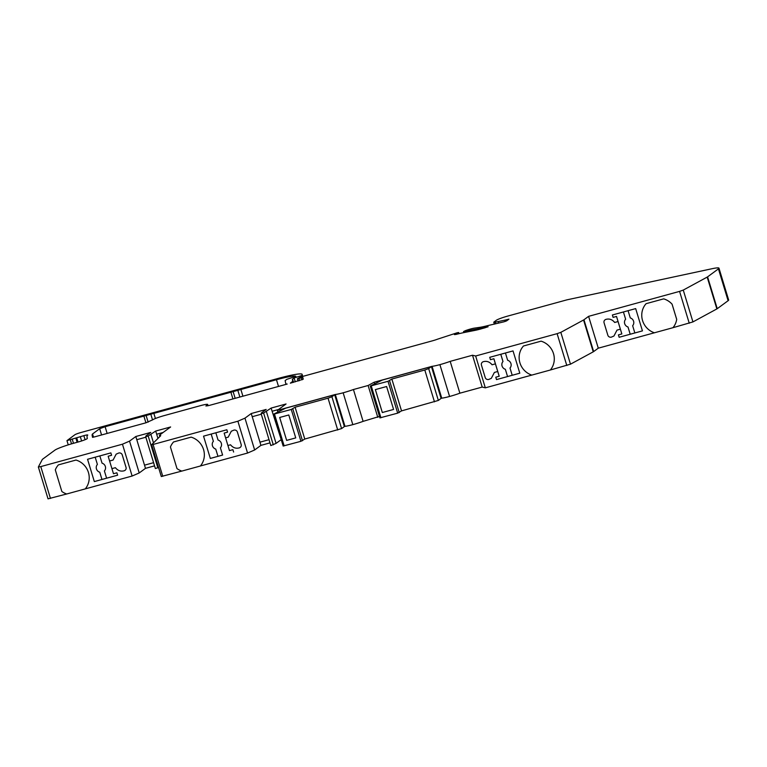 <?xml version="1.0" encoding="UTF-8"?>
<svg xmlns="http://www.w3.org/2000/svg" width="767" height="767" viewBox="0 0 767 767"><rect width="100%" height="100%" fill="white"/><g stroke="black" fill="none" stroke-linecap="round" stroke-linejoin="round"><path stroke-width="1.15" d="M426.634 367.892L384.919 379.329M329.877 396.05L288.162 407.498M272.122 411.246L281.268 439.788M278.574 409.482L272.103 411.256L271.135 408.073L286.053 403.979L277.338 410.393L335.313 394.487A13.71 1.342 -16.9 0 0 343.146 392.8A13.71 1.342 -16.9 0 0 353.434 389.521L368.122 385.494L374.162 382.215L432.07 366.329A13.71 1.342 -16.9 0 0 439.903 364.641A13.71 1.342 -16.9 0 0 450.191 361.362L472.51 355.236L475.655 355.993L557.12 333.655L560.821 332.351L583.572 319.992A7.354 0.719 -16.9 0 0 583.965 319.753L588.605 316.34L679.572 291.383L683.263 290.079L707.184 277.098A7.354 0.719 -16.9 0 0 707.577 276.849L718.43 268.872A20.057 1.965 -16.9 0 0 718.976 268.153A20.057 1.965 -16.9 0 0 711.824 268.766L566.957 299.839L507.975 316.014A10.029 0.988 -16.9 0 0 496.354 320.261L493.919 322.054A5.35 0.527 -16.9 0 0 493.775 322.245A5.35 0.527 -16.9 0 0 495.223 322.169L504.916 320.146A6.682 0.652 -16.9 0 0 507.313 319.551L508.962 319.149L506.623 320.874L503.861 321.843L487.841 325.601A20.057 1.965 -16.9 0 1 479.413 327.404L474.447 328.113A6.682 0.652 -16.9 0 0 465.559 330.596L463.546 331.545L473.584 329.57A27.42 2.684 -16.9 0 0 483.057 327.634L488.109 326.761L480.66 329.014A13.375 1.313 -16.9 0 1 474.85 330.414L465.042 332.36A33.432 3.279 -16.9 0 0 455.847 334.46L454.4 334.585L458.666 332.523L457.199 332.763L437.669 339.139A6.682 0.652 -16.9 0 1 432.358 340.845L300.511 377.019L297.375 378.773L302.879 377.575L303.214 379.214L290.348 383.184A10.029 0.988 -16.9 0 1 290.597 382.944L291.757 382.091A33.432 3.279 -16.9 0 0 292.678 380.921L292.371 379.368A6.682 0.652 -16.9 0 1 292.553 379.138L294.106 377.997L301.795 375.494A10.029 0.988 -16.9 0 0 302.073 375.168L302.083 374.382A20.057 1.965 -16.9 0 0 302.083 374.248A20.057 1.965 -16.9 0 0 301.815 374.047A33.432 3.279 -16.9 0 0 277.922 378.486L81.091 432.473A5.35 0.527 -16.9 0 0 74.888 434.736L66.959 440.642L83.843 435.666A5.35 0.527 -16.9 0 1 87.745 435.014A5.35 0.527 -16.9 0 1 87.706 435.11A100.304 9.837 -16.9 0 0 86.997 436.797L87.323 438.427A8.025 0.786 -16.9 0 1 77.812 442.108L74.447 443.029A16.721 1.639 -16.9 0 0 54.898 450.152L42.501 459.27A7.354 0.719 -16.9 0 0 42.31 459.462L38.35 467.007L40.785 466.595L122.452 444.198L129.537 441.13L135.807 436.509L150.725 432.425L145.979 435.905L145.692 436.691L148.184 436.011L155.701 431.054L170.619 426.97L159.507 435.129L160.591 435.56A6.682 0.652 -16.9 0 1 160.715 435.637A6.682 0.652 -16.9 0 1 160.639 435.781L151.655 444.668L153.093 444.467L237.885 421.217L244.97 418.14L251.25 413.528L266.168 409.434L261.422 412.924L261.135 413.71L263.618 413.029L271.135 408.073M252.228 416.702L259.965 442.166L269.025 439.683L259.955 442.185L260.924 445.368L269.994 442.875M261.288 414.218L252.218 416.711L251.25 413.528M157.964 438.436L155.701 431.054M163.141 432.463L156.669 434.237M136.794 439.692L144.512 465.166L153.592 462.674L144.532 465.157M145.855 437.209L136.775 439.692L135.807 436.509M279.687 417.469L286.647 440.383L295.746 437.89L288.785 414.976L279.667 417.478L286.637 440.402L295.746 437.899M375.37 389.607L382.33 412.521L393.576 409.434L386.606 386.52L375.351 389.607L382.311 412.531L393.576 409.444M211.193 434.055L213.389 441.293A4.794 4.592 -126.3 0 0 215.757 449.078L217.962 456.327L222.603 455.052L220.397 447.813A4.794 4.592 -126.3 0 0 218.039 440.028L215.834 432.78M211.174 434.064L213.379 441.313A4.794 4.592 -126.3 0 0 215.738 449.088L217.962 456.327M512.212 375.274L507.553 376.559L505.357 369.291A4.794 4.592 53.7 0 1 502.999 361.516L500.793 354.277M505.443 353.002L507.639 360.25A4.794 4.592 53.7 0 1 510.007 368.026L512.212 375.284L519.805 373.193L496.498 379.598L507.553 376.559L505.348 369.301A4.794 4.592 53.7 0 1 502.979 361.525L500.774 354.277M496.517 379.588L495.789 377.201L499.212 376.261L493.89 358.745L490.468 359.685L489.749 357.307L513.037 350.912L519.805 373.203M228.211 437.142L225.603 437.861L227.914 445.512L230.531 444.793C233.005 447.803 235.968 448.82 239.419 447.842A3.346 3.202 -126.3 0 0 240.733 446.873A2.675 2.569 -126.3 0 0 241.164 444.496L237.367 432.022A2.675 2.569 -126.3 0 0 235.68 430.229A3.346 3.202 -126.3 0 0 234.021 430.076L231.289 431.236L228.211 437.152L225.594 437.871L224.156 433.087L227.578 432.147L226.85 429.76L203.543 436.155L210.331 458.426L217.943 456.346M203.543 436.155L210.331 458.426M493.89 358.745L490.458 359.694L489.73 357.307M496.498 379.598L495.77 377.211M210.311 458.445L222.603 455.061M233.619 452.051L232.9 449.663L229.477 450.593L227.933 445.512M224.156 433.087L227.578 432.147M240.138 447.449L240.157 447.439A3.346 3.202 -126.3 0 0 240.752 446.864A2.675 2.569 -126.3 0 0 241.174 444.486L237.386 432.013A2.675 2.569 -126.3 0 0 235.69 430.22A3.346 3.202 -126.3 0 0 234.031 430.066L231.298 431.227M200.388 466L181.837 471.082A18.053 17.315 -126.3 0 1 176.995 468.599L170.427 446.988A18.053 17.315 -126.3 0 1 173.524 441.984L191.117 437.142A18.053 17.315 -126.3 0 1 200.388 466L200.408 465.981A18.053 17.315 -126.3 0 0 191.117 437.142L173.534 441.965M495.405 363.865L492.059 364.785C489.595 361.765 486.633 360.749 483.181 361.727A3.346 3.202 -126.3 0 0 481.868 362.705A2.675 2.569 -126.3 0 0 481.436 365.082L485.223 377.556A2.675 2.569 -126.3 0 0 486.92 379.349A3.346 3.202 -126.3 0 0 488.579 379.502L491.311 378.342L494.389 372.426L497.725 371.506L493.871 358.764M492.059 364.785L492.078 364.766C489.605 361.756 486.652 360.739 483.2 361.717A3.346 3.202 -126.3 0 0 482.472 362.12A3.346 3.202 -126.3 0 0 482.462 362.12L482.472 362.12M492.078 364.766L495.424 363.855M497.725 371.506L499.192 376.271M491.311 378.342L494.399 372.417M531.78 375.101L550.342 370.01A18.053 17.315 -126.3 0 0 541.051 341.171L523.468 345.994A18.053 17.315 -126.3 0 0 519.921 362.829A18.053 17.315 -126.3 0 0 531.78 375.101L485.329 387.834L475.655 355.993M523.468 345.994L541.061 341.162A18.053 17.315 -126.3 0 1 550.351 370.001L570.485 364.181L593.246 351.832A7.354 0.719 -16.9 0 0 593.639 351.583L598.279 348.18L672.956 327.701A18.053 17.315 -126.3 0 0 676.695 319.379L672.074 304.192A18.053 17.315 -126.3 0 0 663.666 298.862L646.102 303.674L663.666 298.862M618.432 334.891L619.151 337.269L630.186 334.239L627.981 326.991A4.794 4.592 -126.3 0 1 625.623 319.206L623.418 311.958L625.632 319.197A4.794 4.592 -126.3 0 0 628 326.972L630.206 334.23L634.846 332.955L632.65 325.707A4.794 4.592 -126.3 0 0 630.282 317.931L628.077 310.683M97.399 464.428L95.185 457.199L97.399 464.428A4.794 4.592 -126.3 0 0 99.758 472.213L101.963 479.461L106.613 478.196L104.408 470.948A4.794 4.592 -126.3 0 0 102.04 463.163L99.844 455.914M97.38 464.447A4.794 4.592 -126.3 0 0 99.748 472.223L101.953 479.48L94.322 481.58L117.629 475.185L116.9 472.798L113.487 473.738L109.604 461.005L108.166 456.221L111.579 455.282L110.86 452.894L87.553 459.289L94.322 481.58L87.563 459.289M117.629 475.176L106.613 478.196M634.846 332.964L642.449 330.884L635.68 308.602L612.373 314.997L613.092 317.385L616.515 316.445L621.845 333.942L618.413 334.891L619.142 337.279L642.449 330.884M108.166 456.221L111.579 455.282M612.382 314.988L613.111 317.365L616.524 316.435L618.058 321.536L616.572 321.948L618.049 321.546L621.836 333.952M646.092 303.684L646.102 303.674A18.053 17.315 -126.3 0 0 642.545 320.52A18.053 17.315 -126.3 0 0 654.404 332.792M672.074 304.192L672.093 304.183A18.053 17.315 -126.3 0 0 663.685 298.852M672.093 304.183L676.705 319.369A18.053 17.315 -126.3 0 1 672.975 327.691L692.937 321.919L716.857 308.928A7.354 0.719 -16.9 0 0 717.25 308.689L728.104 300.712A20.057 1.965 -16.9 0 0 728.65 299.993L718.976 268.153M605.805 319.417L605.825 319.408C609.266 318.43 612.229 319.446 614.703 322.456L616.572 321.948L614.683 322.466C612.219 319.455 609.257 318.439 605.805 319.417A3.346 3.202 -126.3 0 0 604.482 320.385A2.675 2.569 -126.3 0 0 604.06 322.763L607.847 335.237A2.675 2.569 -126.3 0 0 609.544 337.039A3.346 3.202 -126.3 0 0 611.203 337.192L613.936 336.023L617.004 330.107L620.369 329.187M605.825 319.408A3.346 3.202 -126.3 0 0 605.086 319.81L605.096 319.801M613.945 336.013L617.023 330.107M111.924 468.647L115.405 467.697C117.878 470.708 120.841 471.724 124.283 470.746A3.346 3.202 -126.3 0 0 125.606 469.778A2.675 2.569 -126.3 0 0 126.028 467.4L122.241 454.927A2.675 2.569 -126.3 0 0 120.553 453.124A3.346 3.202 -126.3 0 0 118.885 452.971L116.162 454.141L113.085 460.056L109.604 461.005M113.085 460.047L109.614 460.996M125.031 470.334L125.011 470.353A3.346 3.202 -126.3 0 0 125.031 470.334A3.346 3.202 -126.3 0 0 125.625 469.768A2.675 2.569 -126.3 0 0 126.047 467.391L122.26 454.908A2.675 2.569 -126.3 0 0 120.563 453.115A3.346 3.202 -126.3 0 0 118.904 452.961L116.162 454.141M85.262 488.895L66.71 493.986A18.053 17.315 -126.3 0 1 61.859 491.503L55.301 469.883A18.053 17.315 -126.3 0 1 58.397 464.879L75.991 460.047A18.053 17.315 -126.3 0 1 85.262 488.895L85.281 488.886A18.053 17.315 -126.3 0 0 75.991 460.047L58.397 464.879M287.184 384.056L287.002 384.046A33.432 3.279 -16.9 0 1 285.746 383.567A33.432 3.279 -16.9 0 0 285.746 383.567L285.142 380.576L286.839 379.329L295.87 376.338A26.749 2.627 -16.9 0 0 276.465 379.732L105.108 426.73L99.681 428.715L92.529 433.969A94.955 9.309 -16.9 0 0 92.117 435.244L92.539 437.353L94.849 436.807L145.912 422.809L152.71 419.808A10.029 0.988 -16.9 0 1 164.33 415.57L200.379 405.676A10.029 0.988 -16.9 0 1 207.684 404.449A10.029 0.988 -16.9 0 1 207.406 404.803L205.901 405.992L209.314 405.417L287.184 384.056M344.335 426.51L344.987 426.327A13.71 1.342 -16.9 0 0 352.82 424.64A13.71 1.342 -16.9 0 0 363.107 421.361L379.483 416.414M261.135 413.71L270.809 445.55L276.072 443.393L280.808 439.913M200.408 465.981L247.559 453.048L254.644 449.98L260.924 445.368M161.329 476.508L181.827 471.082M145.692 436.691L155.365 468.532L158.548 467.477M85.281 488.886L132.125 476.039L139.21 472.961L145.481 468.349L154.56 465.857M38.379 467.036L48.024 498.847L66.7 493.986M441.083 398.351L441.744 398.169A13.71 1.342 -16.9 0 0 449.577 396.472A13.71 1.342 -16.9 0 0 459.864 393.193L482.184 387.076L485.329 387.834M295.276 381.832L294.106 377.997M302.697 376.415L302.083 374.382M132.125 476.039L122.452 444.198M139.21 472.961L129.537 441.13M145.481 468.349L144.512 465.166M157.858 467.851L148.184 436.011M153.486 442.866L150.955 434.544M247.559 453.048L237.885 421.217M254.644 449.98L244.97 418.14M273.292 444.86L263.618 413.029M276.072 443.393L266.398 411.563M277.846 412.09L277.338 410.393M334.68 394.737L285.573 408.207L273.503 414.238L291.259 409.463L295.103 407.21L328.046 398.178L331.919 396.76L334.68 394.737L344.354 426.577L341.593 428.6L331.919 396.76M283.215 446.02L300.932 441.303L304.777 439.05L295.103 407.21M304.777 439.05L341.593 428.6M344.987 426.327L335.313 394.487M352.82 424.64L343.146 392.8M363.107 421.361L353.434 389.521M377.795 417.334L368.122 385.494M374.67 383.903L374.162 382.215M431.428 366.578L382.33 380.039L370.26 386.069L388.016 381.304L391.86 379.051L424.803 370.01L428.676 368.601L431.428 366.578L441.102 398.409L438.35 400.441L428.676 368.601M379.972 417.862L397.69 413.145L401.534 410.891L391.86 379.051M401.534 410.891L438.35 400.441M441.744 398.169L432.07 366.329M449.577 396.472L439.903 364.641M459.864 393.193L450.191 361.362M482.184 387.076L472.51 355.236M598.279 348.18L588.605 316.34M498.694 323.099L498.243 321.594M93.497 437.152L92.529 433.969M291.959 382.743L291.757 382.091M293.138 382.426L292.678 380.921M293.282 382.388L292.371 379.368M293.521 382.321L292.553 379.138M300.271 377.086L300.031 376.29M301.699 376.683L301.421 375.763M302.121 376.568L301.795 375.494M302.466 376.472L302.073 375.168M71.523 443.853L70.363 440.066M73.479 443.297L72.338 439.529M77.122 442.291L75.904 438.293M77.994 442.051L76.729 437.88M81.609 440.958L80.295 436.644M85.07 439.702L83.843 435.666M50.459 498.435L40.785 466.595M159.862 436.548L159.478 435.292M162.767 476.307L153.093 444.467M284.154 445.905L274.481 414.065M300.932 441.303L291.259 409.463M302.486 440.737L292.812 408.897M337.72 430.019L328.046 398.178M380.911 417.747L371.238 385.906M397.69 413.145L388.016 381.304M399.243 412.579L389.569 380.739M434.477 401.85L424.803 370.01M566.794 365.485L557.12 333.655M570.485 364.181L560.821 332.351M593.246 351.832L583.572 319.992M593.639 351.583L583.965 319.753M689.245 323.223L679.572 291.383M692.937 321.919L683.263 290.079M716.857 308.928L707.184 277.098M717.25 308.689L707.577 276.849M728.104 300.712L718.43 268.872M495.722 323.827L495.223 322.169M505.3 321.421L504.916 320.146M507.514 320.223L507.313 319.551M467.822 331.804L467.487 330.682M469.893 331.402L469.519 330.155M473.901 330.606L473.584 329.57M483.258 328.295L483.057 327.634M483.996 328.094L483.804 327.48M484.571 327.94L484.408 327.413M485.3 327.739L485.156 327.26M458.656 333.77L458.34 332.734M299.485 380.681L298.833 378.534M302.035 379.838L301.421 377.824M207.713 405.81L207.406 404.803M92.74 437.315L92.117 435.244M101.58 434.966L99.681 428.715M107.14 433.441L105.108 426.73M145.922 422.799L143.88 416.097M148.136 422.138L146.161 415.637M152.547 419.933L150.859 414.353M155.413 418.504L153.851 413.355M232.938 398.936L230.905 392.225M235.172 398.322L233.178 391.764M239.87 397.038L237.875 390.48M242.909 396.203L240.876 389.492M278.507 386.434L276.465 379.732M302.735 376.405L302.083 374.248M68.244 444.86L66.959 440.642M48.024 498.847L38.35 467.007M159.824 436.586L159.421 435.253M161.31 476.556L151.636 444.716M283.176 446.068L273.503 414.238M379.933 417.91L370.26 386.069M494.36 324.163L493.775 322.245M463.862 332.6L463.546 331.545M459.021 333.683L458.666 332.523M298.066 381.074L297.375 378.773M208.078 405.733L207.684 404.449"/></g></svg>
